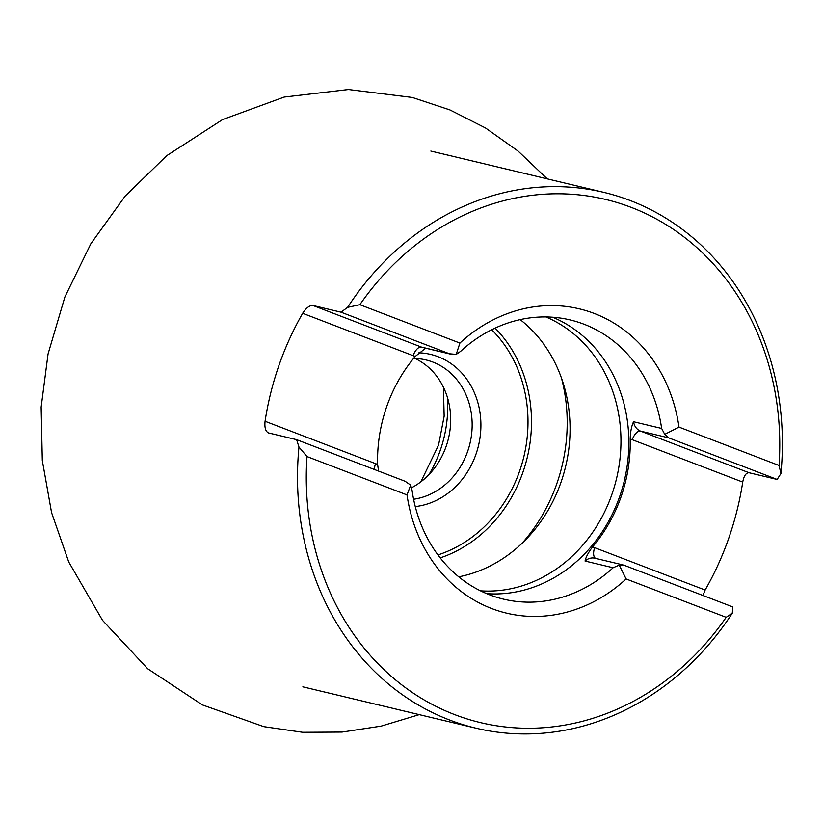 <?xml version="1.0" encoding="UTF-8"?>
<svg xmlns="http://www.w3.org/2000/svg" width="823" height="823" viewBox="0 0 823 823"><rect width="100%" height="100%" fill="white"/><g stroke="black" fill="none" stroke-linecap="round" stroke-linejoin="round"><path stroke-width="1.23" d="M456.209 354.384L459.903 343.078A156.452 136.567 -76.6 0 1 579.361 308.851A156.452 136.567 -76.6 0 1 679.006 427.106L664.737 434.359L661.641 428.444A143.531 125.291 -76.6 0 0 584.011 324.221A143.531 125.291 -76.6 0 0 570.216 319.941A143.531 125.291 -76.6 0 0 460.623 351.349L456.209 354.384L449.512 353.797L341.01 312.184L312.935 305.477C309.541 305.312 306.115 307.925 302.669 313.306A275.427 240.429 103.4 0 0 274.532 379.115A275.427 240.429 103.4 0 0 265.068 421.263C264.42 427.631 265.582 431.53 268.545 432.949L296.619 439.657L405.122 481.27L410.677 485.138L407.015 494.911L306.989 456.559A268.956 234.781 103.4 0 0 454.697 714.621A268.956 234.781 103.4 0 0 726.164 617.322L626.118 578.96A156.452 136.567 -76.6 0 1 506.67 613.186A156.452 136.567 -76.6 0 1 407.025 494.932M341.01 312.184L347.604 307.36A275.427 240.429 -76.6 0 1 603.928 192.397A275.427 240.429 -76.6 0 1 780.924 473.544L777.138 479.449L668.636 437.836L664.737 434.359M702.976 595.502L705.126 590.04A275.427 240.429 103.4 0 0 742.727 482.083C743.899 475.838 746.008 472.731 749.064 472.741L777.138 479.449M626.118 578.96L619.205 565.113L624.245 565.308L732.748 606.921L732.285 613.207A275.427 240.429 -76.6 0 1 475.961 728.18A275.427 240.429 -76.6 0 1 298.965 447.023L296.619 439.657M780.924 473.544L779.042 465.468A268.956 234.781 103.4 0 0 631.323 207.417A268.956 234.781 103.4 0 0 359.867 304.705L347.604 307.36M732.285 613.207L726.164 617.322M306.989 456.559L298.965 447.023M459.903 343.078L359.867 304.705M779.042 465.468L679.006 427.106M619.205 565.113L613.125 567.747L585.06 561.049C585.853 557.192 588.332 552.511 592.498 546.997L592.591 546.884A143.531 125.291 103.4 0 0 630.192 438.916L742.727 482.083M592.498 546.997L594.659 547.676L592.591 546.884M425.635 348.18L415.204 356.462A143.531 125.291 103.4 0 0 377.603 464.429L378.559 471.075M415.296 356.349L413.136 355.67L415.204 356.462M377.603 464.429L375.535 463.637L377.613 464.584M626.128 578.95A156.452 136.567 -76.6 0 1 506.67 613.186M579.361 308.851A156.452 136.567 -76.6 0 1 678.996 427.116M613.125 567.747A143.531 125.291 -76.6 0 1 503.532 599.154A143.531 125.291 -76.6 0 1 412.117 490.652L410.677 485.138M552.706 317.236A143.531 125.291 -76.6 0 1 624.379 480.447A143.531 125.291 -76.6 0 1 486.691 593.661M630.192 438.762C630.439 431.602 631.56 425.933 633.566 421.736A12.931 11.285 103.4 0 0 640.561 431.129A10.349 5.01 -69 0 0 632.259 439.708L630.192 438.916M545.875 316.948A142.276 124.201 -76.6 0 1 616.53 478.575A142.276 124.201 -76.6 0 1 480.467 590.832M520.177 319.622A142.276 124.201 -76.6 0 1 565.638 466.425A142.276 124.201 -76.6 0 1 458.74 576.83M415.265 506.577A77.588 67.723 103.4 0 0 479.912 438.361A77.588 67.723 103.4 0 0 438.103 356.719A77.588 67.723 103.4 0 0 418.876 352.82M413.516 358.478A71.117 62.085 -76.6 0 1 426.077 359.97A71.117 62.085 -76.6 0 1 432.908 362.089A71.117 62.085 -76.6 0 1 471.373 436.015A71.117 62.085 -76.6 0 1 413.599 499.242M411.551 487.772A71.117 62.085 103.4 0 0 450.654 421.849A71.117 62.085 103.4 0 0 415.08 358.509M661.641 428.444L633.566 421.736M440.202 557.891A134.396 117.319 103.4 0 0 527.306 457.269A134.396 117.319 103.4 0 0 495.076 328.13M561.492 378.107A162.316 141.69 -76.6 0 1 522.029 543.324M491.712 329.756A131.073 114.418 -76.6 0 1 523.912 456.456A131.073 114.418 -76.6 0 1 437.929 554.928M447.403 397.344A117.02 102.155 -76.6 0 1 428.948 474.604M749.064 472.741L640.561 431.129L668.636 437.836M595.564 558.364A10.349 5.01 111 0 1 594.659 547.676L705.126 590.04M374.475 469.511A10.349 5.01 111 0 1 375.535 463.637L265.068 421.263M302.669 313.306L413.136 355.67A10.349 5.01 -69 0 1 421.438 347.09L312.935 305.477M449.512 353.797L421.438 347.09A12.931 11.285 -76.6 0 0 422.683 347.481L450.798 354.188M585.06 561.049A12.931 11.285 -76.6 0 1 594.926 558.22L623.042 564.928M302.874 686.835L475.961 728.18M430.841 151.051L603.928 192.397M443.432 387.221L444.153 416.222L438.556 445.109L420.841 481.846M547.264 178.858L518.12 151.103L485.498 127.977L450.016 109.963L412.344 97.464L348.458 89.522L284.141 97.073L222.601 119.572L166.74 155.66L125.168 196.09L90.869 243.721L64.904 296.938L48.063 353.972L41.15 407.148L42.312 460.499L51.571 512.585L68.751 562.006L102.484 620.275L147.708 668.77L202.386 704.9L263.792 726.647L302.648 732.285L342.029 732.069L381.142 726.123L419.267 714.631"/></g></svg>
